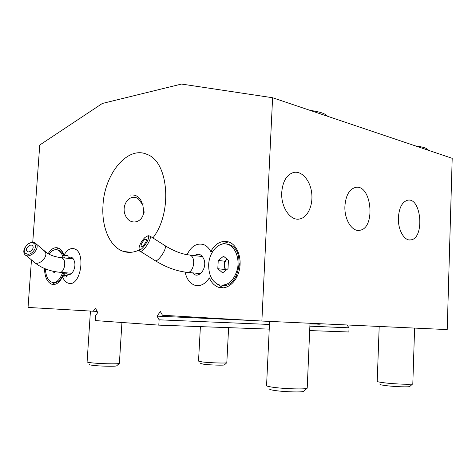 <?xml version="1.0" encoding="UTF-8"?>
<svg xmlns="http://www.w3.org/2000/svg" width="476" height="476" viewBox="0 0 476 476"><rect width="100%" height="100%" fill="white"/><g stroke="black" fill="none" stroke-linecap="round" stroke-linejoin="round"><path stroke-width="0.71" d="M219.329 287.54L221.138 287.593M212.57 251.733L210.737 251.495C208.887 247.96 206.459 245.64 203.466 244.539C196.701 242.837 191.233 246.217 187.056 254.672M185.116 272.088C186.64 279.079 189.894 283.47 194.88 285.261C200.36 286.623 205.174 284.172 209.321 277.907L211.463 278.109M216.55 283.69L223.238 287.885M228.432 241.856L220.989 244.444M209.321 277.907C211.528 282.845 214.706 286.011 218.853 287.397C227.052 290.068 236.673 282.125 239.345 270.017C242.129 257.944 237.185 244.938 228.98 242.04C221.733 240.005 215.652 243.159 210.737 251.495M67.193 275.568L66.164 277.074L62.517 276.776C63.909 280.316 65.884 282.464 68.431 283.22C80.611 287.48 86.489 251.53 74.048 248.746C70.204 247.871 66.854 250.037 63.998 255.243C62.588 251.227 60.541 248.781 57.858 247.907C54.246 247.056 51.003 248.99 48.13 253.708M44.47 268.482C44.756 277.216 47.297 282.506 52.086 284.362C56.085 285.136 59.565 282.607 62.517 276.776M63.998 255.243L67.628 255.618L68.175 256.832M58.613 248.186L55.46 249.68M45.404 268.869C45.809 276.294 48.064 280.78 52.164 282.327L54.96 284.374M269.452 324.459L159.115 319.812L157.026 316.123L160.364 311.566L162.471 315.255L261.871 321.044L272.605 97.735L181.529 84.056L102.346 103.459L39.746 145.025L32.737 242.302M309.686 330.576L348.878 331.992L349.039 327.815L309.876 326.167M349.039 327.815L346.939 324.965M255.642 320.681L157.026 316.123M272.605 97.735L452.2 158.318L447.22 329.588L261.871 321.044M398.388 217.645C397.781 229.849 404.386 241.35 410.871 239.874C424.872 238.387 421.415 196.832 407.515 200.235C402.172 201.895 399.126 207.697 398.388 217.645M344.916 206.054C344.148 219.448 352.097 232.098 359.761 230.283C376.111 228.296 371.554 183.361 355.322 187.473C349.241 189.359 345.766 195.553 344.916 206.054M281.732 192.358C280.757 207.197 290.515 221.257 299.707 218.972C307.793 217.484 313.303 205.091 311.655 192.703C310.138 180.285 301.76 170.604 293.662 172.455C286.701 174.632 282.726 181.267 281.732 192.358M130.4 195.065C136.255 194.416 140.188 197.231 142.199 203.514M152.879 237.923C172.734 212.76 168.659 161.703 147.12 154.432C127.657 145.311 104.363 173.978 102.994 205.382C101.4 227.153 109.98 247.347 123.635 251.471C128.675 253.048 133.905 252.536 139.313 249.942M97.134 311.417L93.314 311.233L95.438 308.097L97.729 312.577L95.587 315.713L95.271 320.574L158.8 325.132L159.115 319.812M31.47 259.896L28.042 307.431L93.314 311.233M269.232 329.118L158.8 325.132M379.193 326.453L377.218 381.246C376.933 381.692 379.533 382.24 385.03 382.894C395.681 384.162 412.472 384.715 412.799 383.823L412.799 383.656M379.967 384.245C379.669 384.644 381.859 385.132 386.542 385.697C395.538 386.798 409.675 387.238 409.83 386.441L412.763 383.846M200.396 326.631L198.522 361.105L202.371 361.956C210.118 362.896 226.469 363.39 226.808 362.712L226.814 362.581M200.682 363.521L203.918 364.271C210.457 365.08 224.226 365.479 224.422 364.878L226.82 362.706L228.611 327.649M194.523 255.6C198.605 253.024 201.764 254.315 203.996 259.456C207.542 268.827 197.826 280.072 192.619 272.855M67.824 258.313C70.757 256.064 72.971 257.117 74.464 261.479C76.737 269.208 69.918 278.597 66.348 272.813M55.121 271.629L54.062 272.647L52.723 271.147M53.711 282.488C56.709 282.964 59.423 281.239 61.85 277.312L63.897 272.599M64.444 257.968C63.254 253.589 61.291 250.935 58.548 250.013L57.013 249.805M52.164 282.327C56.584 283 60.077 279.721 62.642 272.492M63.189 257.843C62.005 253.452 60.041 250.798 57.304 249.882C54.341 249.156 51.622 250.614 49.141 254.255M32.755 246.015L32.749 246.003C30.976 242.968 24.764 248.246 26.84 251.03C28.619 254.029 34.79 248.793 32.755 246.015M34.891 244.218C33.159 242.195 30.726 242.236 27.602 244.337L26.87 244.961C22.955 250.192 23.389 253.309 28.179 254.315C32.731 254.023 37.122 247.389 34.891 244.218M28.459 243.754C31.886 241.743 34.504 241.844 36.325 244.045L36.331 244.057C40.401 249.597 28.09 260.075 24.526 254.095C23.485 252.381 23.568 250.299 24.77 247.841M144.436 239.708C141.991 242.391 140.89 244.658 141.128 246.52C142.062 248.424 147.548 240.654 146.346 239.125L144.436 239.708M144.936 237.488C141.753 240.749 139.795 244.17 139.063 247.746C138.462 256.177 152.903 235.715 147.286 236.084L144.936 237.488M148.333 235.793L149.999 236.096C152.421 239.154 141.437 254.708 139.569 250.882L139.331 249.287M90.434 311.06L87.108 361.76C86.727 362.016 87.715 362.301 90.071 362.629C97.943 363.765 118.738 364.277 119.387 363.367L119.399 363.164M89.559 364.479C89.196 364.705 90.029 364.961 92.046 365.247C98.705 366.234 116.221 366.633 116.656 365.824L116.691 365.794M269.6 321.401L266.572 385.435C266.013 385.976 268.268 386.601 273.319 387.309C284.868 388.946 306.443 389.493 307.204 388.196L307.216 387.875M269.696 388.922C269.148 389.404 271.04 389.957 275.372 390.576C285.142 391.998 303.319 392.426 303.801 391.266L307.21 388.196L310.001 323.263M138.284 198.843L142.788 204.876L143.746 211.267C143.365 222.816 130.067 226.201 125.462 215.557C120.529 205.067 130.121 192.845 138.284 198.843M224.541 261.193L227.076 259.182C225.44 260.64 224.523 262.681 224.327 265.299L224.541 261.193L218.24 260.455L223.524 256.231L228.438 260.312L228.004 268.684L222.655 272.873L217.806 268.726L218.24 260.455M225.541 270.612L224.113 269.404L224.327 265.299L225.672 270.511M224.113 269.404L217.806 268.726M221.935 285.326C239.011 289.194 246.336 249.585 229.402 244.658L226.594 244.051M208.678 264.674C208.589 275.134 212.058 281.857 219.085 284.856C227.641 286.29 233.734 281.137 237.351 269.386C239.827 258.635 235.424 247.044 228.099 244.48C219.269 240.898 209.095 251.762 208.678 264.674M426.859 149.767L423.533 148.643M65.771 272.766L63.843 274.771M34.986 262.841C41.906 268.196 50.045 271.326 59.405 272.212C63.35 273.712 66.634 263.216 63.486 259.081L61.761 257.695L60.88 257.611M26.109 255.416L33.427 261.532C37.003 267.476 49.117 257.147 45.047 251.643L43.512 250.311M155.402 260.759C165.832 267.155 176.066 270.975 186.104 272.212C193.28 275.009 197.058 257.07 189.71 255.023L188.02 254.821M140.313 251.34L154.623 260.271C156.663 264.186 167.582 248.793 164.988 245.634L164.226 245.152M324.596 115.269L320.062 113.74M239.368 263.728L238.779 268.97M198.956 285.606L194.88 285.261M222.661 287.724L218.853 287.397M54.163 284.511L52.086 284.362M70.531 283.381L68.431 283.22M409.3 239.928L410.871 239.874M357.791 230.372L359.761 230.283M297.214 219.121L299.707 218.972M130.948 252.31L123.635 251.471M127.639 252.28L127.663 251.935M428.668 150.38C427.383 149.042 426.799 147.471 415.215 145.84M412.811 383.805L414.602 328.083M67.146 275.64L63.403 275.33M65.432 272.736L61.85 277.312M58.548 250.013L57.304 249.882M317.308 324.061L309.977 323.924M317.177 324.114C319.247 324.311 320.515 324.192 320.991 323.769M26.84 251.03L27.626 251.691M60.273 272.29L71.87 273.289M36.331 244.057L47.059 253.071C51.081 255.6 55.984 257.147 61.761 257.695L73.334 258.873M141.128 246.52L141.497 246.752M187.794 272.379L200.586 273.646M149.999 236.096L164.988 245.634C174.049 251.203 182.29 254.333 189.71 255.023L202.467 256.552M147.286 236.084L148.893 235.644M119.387 363.367L121.933 322.484M116.656 365.824L119.405 363.355M327.714 116.322C325.286 114.264 323.882 112.479 309.882 110.307M142.788 204.876L143.109 203.192M143.746 211.267L144.454 212.135M237.042 276.663L236.036 276.562M229.402 244.658L228.099 244.48"/></g></svg>
